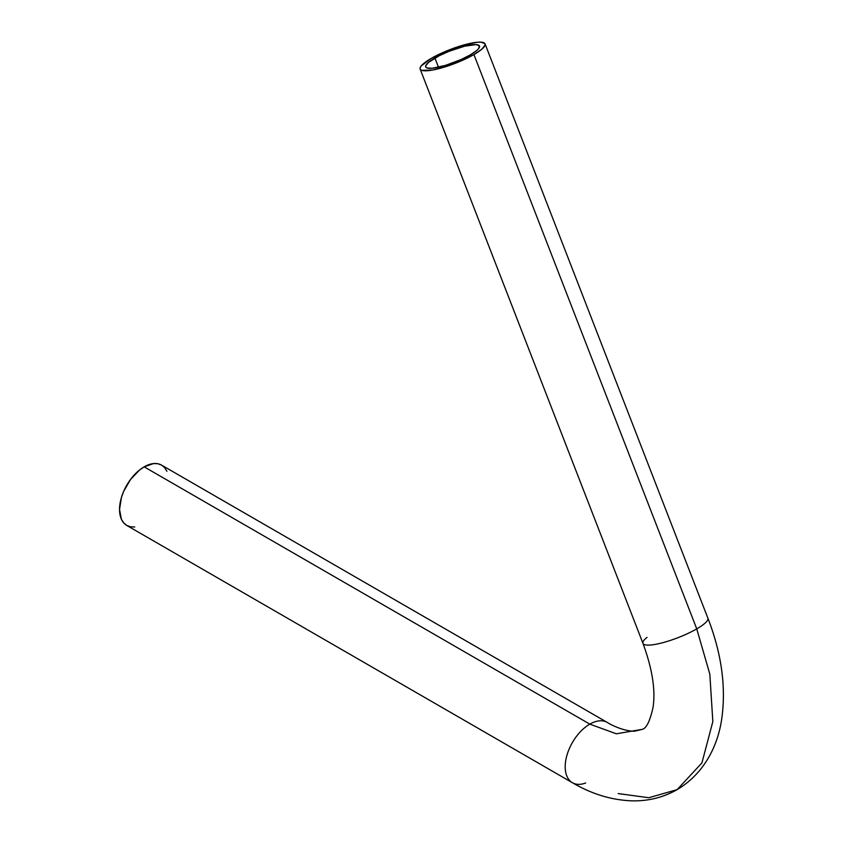 <?xml version="1.0" encoding="UTF-8"?>
<svg xmlns="http://www.w3.org/2000/svg" width="843" height="843" viewBox="0 0 843 843"><rect width="100%" height="100%" fill="white"/><g stroke="black" fill="none" stroke-linecap="round" stroke-linejoin="round"><path stroke-width="1.26" d="M585.653 782.999A34.816 20.106 -60 0 1 572.408 782.725A34.816 20.106 -60 0 1 567.076 754.822A34.816 20.106 -60 0 1 589.815 724.137L616.37 733.8L642.303 729.343L616.37 733.8L589.815 724.137A34.816 20.106 120 0 0 567.033 754.949A34.816 20.106 120 0 0 572.555 782.81M420.141 69.063A34.816 7.355 158.8 0 1 431.279 58.378A34.816 7.355 158.8 0 1 464.914 44.658A34.816 7.355 158.8 0 1 485.062 43.878A34.816 7.355 158.8 0 1 473.924 54.563L696.75 628.878L473.924 54.563A34.816 7.355 158.8 0 1 440.288 68.283A34.816 7.355 158.8 0 1 420.141 69.063L642.967 643.378A34.816 7.355 -21.2 0 0 663.114 642.598A34.816 7.355 -21.2 0 0 696.75 628.878L709.827 674.158L712.841 721.566L701.924 762.904L677.129 789.649L701.924 762.904L712.841 721.566L709.827 674.158L696.75 628.878A34.816 7.355 158.8 0 1 662.883 642.661A34.816 7.355 158.8 0 1 642.924 643.262A34.816 7.355 158.8 0 1 647.024 637.382M434.925 58.051A28.862 6.101 158.8 0 1 462.807 46.681A28.862 6.101 158.8 0 1 479.509 46.028A28.862 6.101 158.8 0 1 470.278 54.89L461.121 59.526L445.452 65.396L432.185 68.262L426.979 67.967L425.81 67.145L425.662 65.923L428.455 62.445L439.245 55.722L449.245 51.233L464.693 46.186L476.063 44.605L479.393 45.796L478.634 48.609L476.738 50.506L470.278 54.89A28.862 6.101 158.8 0 1 442.396 66.27A28.862 6.101 158.8 0 1 425.683 66.913A28.862 6.101 158.8 0 1 434.925 58.051L438.486 67.229L434.925 58.051M607.086 722.335A34.816 20.106 120 0 0 589.815 724.137L144.164 466.843A34.816 20.106 120 0 0 121.413 497.528A34.816 20.106 120 0 0 126.756 525.431L130.486 526.812L134.743 526.98M166.914 471.258L164.638 467.654L161.571 465.115L157.841 463.734L153.584 463.566L144.164 466.843L139.358 470.162L130.486 479.53L123.689 491.3L121.413 497.528L119.537 509.488L121.413 519.288L123.689 522.892L126.756 525.431L572.408 782.725C591.976 794.19 611.997 800.228 632.482 800.85C648.499 801.145 663.378 797.415 677.129 789.649L648.794 797.731L618.193 793.569M707.93 618.288A34.816 7.355 158.8 0 1 696.75 628.878A34.816 7.355 -21.2 0 0 707.888 618.182L485.062 43.878M607.234 722.419L161.571 465.115A34.816 20.106 120 0 0 144.164 466.843L589.815 724.137A34.816 20.106 -60 0 1 607.234 722.419C612.945 726.076 625.116 731.281 634.4 731.218L642.303 729.343C646.423 728.32 649.995 721.06 653.009 707.572C655.685 690.28 652.345 668.878 642.967 643.378M431.279 58.378L421.194 65.954L420.109 67.872L420.278 69.347L421.69 70.338L432.607 70.043L443.976 67.229L456.653 62.782L473.924 54.563L481.722 49.273L485.083 45.079L484.915 43.594L480.91 42.161L477.222 42.255L461.226 45.712L448.55 50.158L431.279 58.378M677.129 789.649C705.728 772.536 718.215 743.695 721.745 718.752C726.202 687.003 721.587 653.473 707.888 618.182"/></g></svg>
